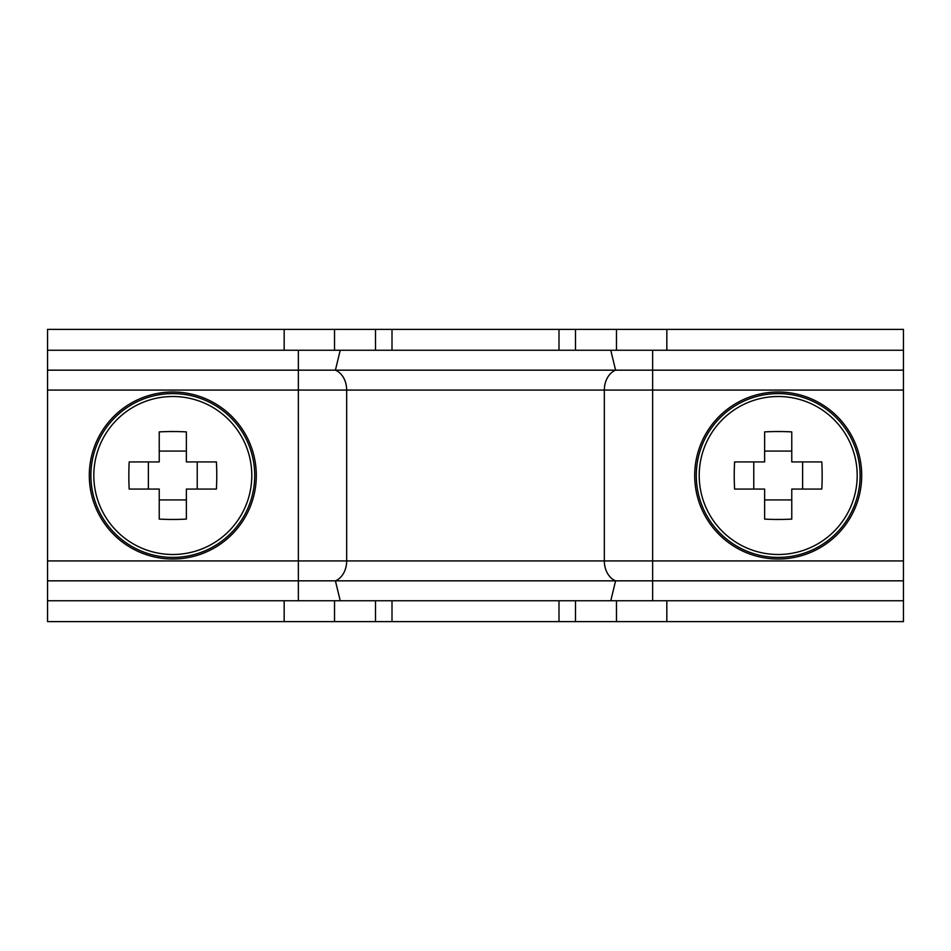<?xml version="1.0" encoding="UTF-8"?>
<svg xmlns="http://www.w3.org/2000/svg" width="951" height="951" viewBox="0 0 951 951"><rect width="100%" height="100%" fill="white"/><g stroke="black" fill="none" stroke-linecap="round" stroke-linejoin="round"><path stroke-width="1.43" d="M558.998 350.241L558.998 329.367L47.55 329.367L47.55 350.241L340.232 350.241L335.406 370.165A20.874 16.108 -90 0 1 346.675 390.076L346.675 560.924A20.874 16.108 -90 0 1 335.406 580.835L47.55 580.835L47.55 621.633L558.998 621.633L558.998 600.759M558.998 621.633L903.45 621.633L903.45 600.759L47.55 600.759M666.829 350.241L666.829 329.367L558.998 329.367M340.232 350.241L903.45 350.241L903.45 329.367L666.829 329.367M610.768 350.241L615.594 370.165L47.55 370.165L47.55 580.835M47.55 350.241L47.55 370.165M340.232 600.759L335.406 580.835L903.45 580.835L903.45 600.759M298.364 350.241L298.364 390.076L604.325 390.076A20.874 16.108 -90 0 1 615.594 370.165L903.45 370.165L903.45 580.835M903.45 350.241L903.45 370.165M857.184 475.5A78.992 78.992 0 0 0 778.191 396.508A78.992 78.992 0 0 0 699.211 475.5A78.992 78.992 0 0 0 778.191 554.492A78.992 78.992 0 0 0 857.184 475.5M778.191 558.998A83.498 83.498 0 0 0 861.701 475.5A83.498 83.498 0 0 0 778.191 392.002A83.498 83.498 0 0 0 694.694 475.5A83.498 83.498 0 0 0 778.191 558.998M734.231 475.5A114.536 51.092 -90 0 1 734.588 461.936L764.628 461.936L764.628 431.897A114.536 51.092 0 0 1 791.767 431.897L791.767 461.936L821.807 461.936A114.536 51.092 90 0 1 822.163 475.5A114.536 51.092 90 0 1 821.807 489.064L791.767 489.064L791.767 519.103A114.536 51.092 180 0 1 764.628 519.103L764.628 489.064L734.588 489.064A114.536 51.092 -90 0 1 734.231 475.5M802.62 489.064L802.62 461.936M753.774 461.936L753.774 489.064M764.628 499.929L791.767 499.929M791.767 451.071L764.628 451.071M93.816 475.5A78.992 78.992 0 0 0 172.809 554.492A78.992 78.992 0 0 0 251.789 475.5A78.992 78.992 0 0 0 172.809 396.508A78.992 78.992 0 0 0 93.816 475.5M172.809 392.002A83.498 83.498 0 0 0 89.299 475.5A83.498 83.498 0 0 0 172.809 558.998A83.498 83.498 0 0 0 256.306 475.5A83.498 83.498 0 0 0 172.809 392.002M216.769 475.5A114.536 51.092 90 0 1 216.412 489.064L186.372 489.064L186.372 519.103A114.536 51.092 180 0 1 159.233 519.103L159.233 489.064L129.193 489.064A114.536 51.092 -90 0 1 128.837 475.5A114.536 51.092 -90 0 1 129.193 461.936L159.233 461.936L159.233 431.897A114.536 51.092 0 0 1 186.372 431.897L186.372 461.936L216.412 461.936A114.536 51.092 90 0 1 216.769 475.5M148.38 461.936L148.38 489.064M197.226 489.064L197.226 461.936M186.372 451.071L159.233 451.071M159.233 499.929L186.372 499.929M284.171 621.633L284.171 600.759M284.171 350.241L284.171 329.367M334.526 621.633L334.526 600.759M334.526 350.241L334.526 329.367M375.514 621.633L375.514 600.759M375.514 350.241L375.514 329.367M575.486 621.633L575.486 600.759M575.486 350.241L575.486 329.367M616.474 621.633L616.474 600.759M616.474 350.241L616.474 329.367M666.829 621.633L666.829 600.759M47.55 390.076L298.364 390.076L298.364 600.759M652.636 350.241L652.636 390.076L604.325 390.076L604.325 560.924L47.55 560.924M903.45 390.076L652.636 390.076L652.636 560.924L604.325 560.924A20.874 16.108 -90 0 0 615.594 580.835L610.768 600.759M652.636 600.759L652.636 560.924L903.45 560.924M778.191 557.405A81.905 81.905 0 0 0 860.108 475.5A81.905 81.905 0 0 0 778.191 393.595A81.905 81.905 0 0 0 696.287 475.5A81.905 81.905 0 0 0 778.191 557.405M172.809 393.595A81.905 81.905 0 0 0 90.892 475.5A81.905 81.905 0 0 0 172.809 557.405A81.905 81.905 0 0 0 254.713 475.5A81.905 81.905 0 0 0 172.809 393.595M392.002 329.367L392.002 350.241M392.002 600.759L392.002 621.633"/></g></svg>
